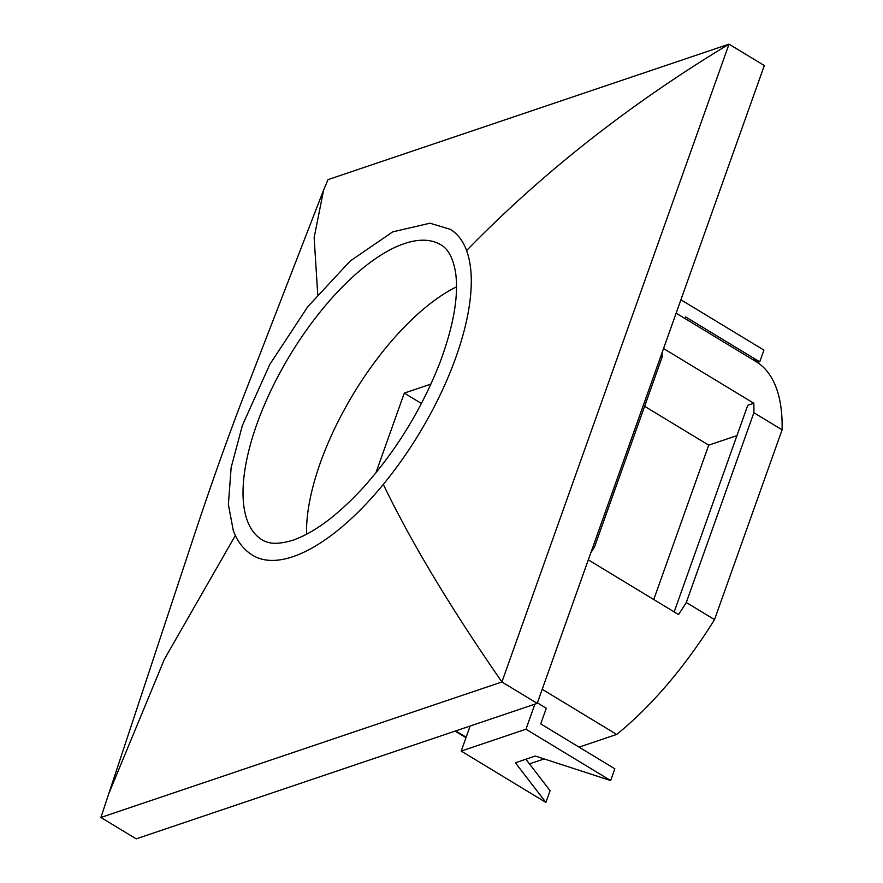 <?xml version="1.0" encoding="UTF-8"?>
<svg xmlns="http://www.w3.org/2000/svg" width="883" height="883" viewBox="0 0 883 883"><rect width="100%" height="100%" fill="white"/><g stroke="black" fill="none" stroke-linecap="round" stroke-linejoin="round"><path stroke-width="1.32" d="M676.135 313.167L756.08 361.633A235.993 98.234 121.2 0 1 782.095 429.833L753.872 412.725L686.29 602.493A235.993 98.234 121.2 0 1 678.574 614.579L588.299 559.844M644.612 406.29L708.718 445.153L736.952 435.617M663.541 348.542L753.817 403.266L747.735 405.319L674.182 611.908M590.793 552.846A235.993 98.234 -58.8 0 0 594.546 546.875L662.129 357.107A235.993 98.234 -58.8 0 0 662.173 352.394M610.65 780.55L525.97 729.203L461.213 751.08L545.893 802.426L515.385 762.769L535.308 756.036L610.65 780.55L614.833 768.806L540.727 723.883L546.301 708.232L537.383 702.824M545.893 802.426L550.076 790.682L525.871 759.225M752.614 359.524L759.744 361.853L685.638 316.931L685.053 318.575M680.903 299.779L763.927 350.109L759.744 361.853M534.888 704.148L525.97 729.203M470.131 726.025L461.213 751.08M708.718 445.153L653.751 599.524M782.095 429.833L714.524 619.612A235.993 98.234 121.2 0 1 616.665 734.435L579.071 747.128M544.182 758.916L529.458 763.894M714.524 619.612L686.29 602.493M753.817 403.266A235.993 98.234 121.2 0 1 753.872 412.725M594.546 546.875L593.21 546.069M662.129 357.107L660.782 356.291M616.665 734.435L542.206 689.292M466.136 737.228L455.705 730.903M235.364 535.462L164.448 659.126L108.775 793.707L100.905 817.459L136.192 838.85L537.195 703.376L764.314 65.541L729.027 44.15L328.023 179.624L323.631 189.966L314.149 237.549L317.714 294.481M100.905 817.459L501.908 681.974L537.195 703.376M501.908 681.974L729.027 44.15C629.48 104.26 542.007 173.057 466.599 250.54A190.607 79.349 121.2 0 1 383.321 484.392C410.783 541.566 450.308 607.438 501.908 681.974M383.321 484.392A190.607 79.349 121.2 0 1 252.637 555.297C243.697 549.701 237.251 541.422 233.267 530.451L228.377 504.491L231.147 467.526L242.417 425.341L269.867 364.315L307.759 306.732L350.209 261.015L392.78 231.854L429.966 223.211L450.264 229.304A190.607 79.349 121.2 0 1 466.599 250.54M456.533 286.843A172.461 71.788 -58.8 0 0 306.556 534.237M430.926 384.105L404.293 393.101L375.86 472.946M421.434 403.498L404.293 393.101M247.273 520.562A172.461 71.788 -58.8 0 0 262.041 539.767C265.893 542.096 273.476 546.091 292.703 540.264C314.249 532.857 337.979 515.076 363.862 486.93C396.445 450.253 421.765 408.906 439.833 362.88C453.663 325.783 458.895 295.573 455.54 272.251C453.012 257.935 448.111 248.796 440.849 244.823A172.461 71.788 -58.8 0 0 404.403 243.598A172.461 71.788 -58.8 0 0 284.006 365.396A172.461 71.788 -58.8 0 0 247.273 520.562M465.97 737.702L455.098 731.102M323.631 189.966L242.957 398.134C226.655 440.661 209.999 487.648 192.98 539.116L108.775 793.707"/></g></svg>
